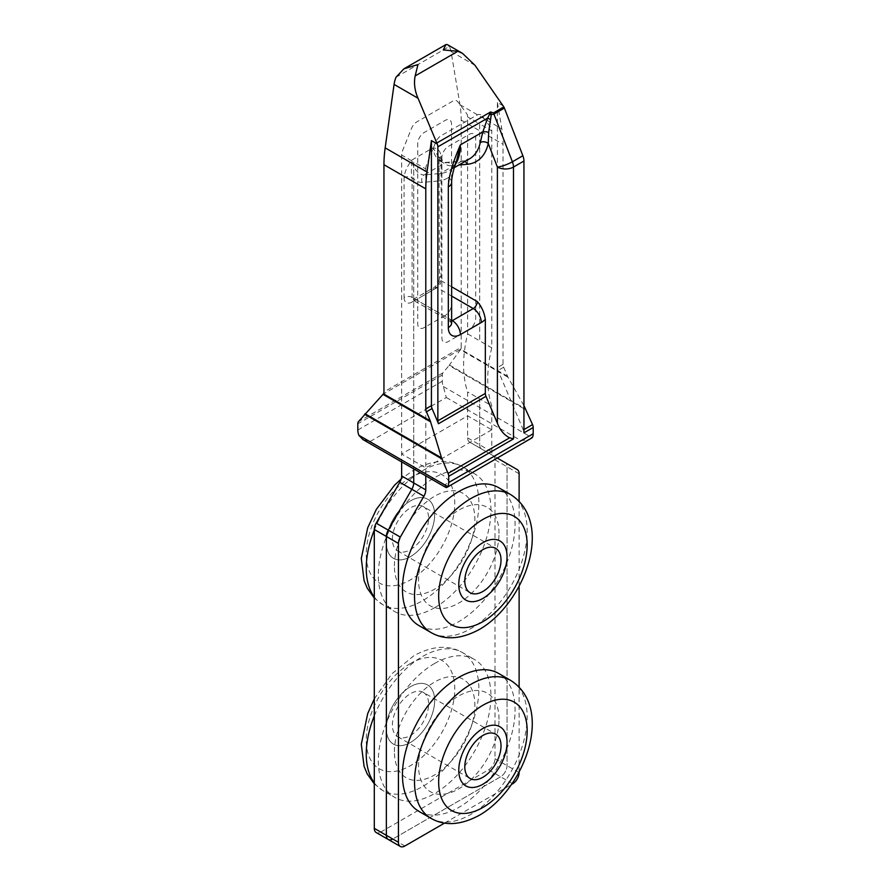 <?xml version="1.0" encoding="UTF-8"?>
<svg xmlns="http://www.w3.org/2000/svg" width="891" height="891" viewBox="0 0 891 891"><rect width="100%" height="100%" fill="white"/><g stroke="black" fill="none" stroke-linecap="round" stroke-linejoin="round"><path stroke-width="0.67" stroke-dasharray="4.46 3.34" d="M517.237 469.579L469.512 442.036A9.099 5.257 120 0 1 467.63 437.86L467.63 391.917A113.781 65.689 -60 0 1 467.63 333.891L467.63 116.921A9.099 5.257 120 0 0 466.695 113.614L457.84 101.797A9.099 5.257 120 0 0 452.327 101.385L416.943 121.811A9.099 5.257 120 0 0 411.442 128.582L402.576 150.635A9.099 5.257 120 0 0 401.652 155.012L413.725 161.984L413.725 468.878L413.725 161.984L425.787 168.956L425.787 475.85M425.787 168.956A9.099 5.257 -60 0 1 426.711 164.568L435.576 142.515A9.099 5.257 -60 0 1 441.09 135.755L476.462 115.329A9.099 5.257 -60 0 1 481.975 115.73L490.83 127.558A9.099 5.257 -60 0 1 491.765 130.866L479.692 123.894L479.692 340.863L491.765 347.835L491.765 130.866M491.765 347.835A113.781 65.689 120 0 0 491.765 405.85L479.692 398.878L479.692 444.832A9.099 5.257 120 0 0 481.574 448.997L505.164 462.618A9.099 5.257 -60 0 1 507.046 466.784L507.046 765.636A9.099 5.257 -60 0 1 500.608 776.785L392.797 839.032A9.099 5.257 -60 0 1 388.253 839.478M497.512 458.197L493.647 455.969A9.099 5.257 -60 0 1 491.765 451.804L491.765 405.85M519.119 771.996L519.119 687.028M519.119 586.189L519.119 501.221M444.564 823.084L511.612 784.37M499.005 719.193A56.89 32.844 120 0 0 458.776 695.96A56.89 32.844 120 0 0 418.547 765.636A56.89 32.844 120 0 0 458.776 788.869A56.89 32.844 120 0 0 499.005 719.193M499.005 533.386A56.89 32.844 120 0 0 458.776 510.153A56.89 32.844 120 0 0 418.547 579.829A56.89 32.844 120 0 0 458.776 603.062A56.89 32.844 120 0 0 499.005 533.386M441.88 157.584L441.88 337.823A9.099 5.257 120 0 0 448.318 341.543L469.234 329.458A9.099 5.257 120 0 0 475.671 318.31L475.671 138.083A9.099 5.257 120 0 0 469.234 134.363L448.318 146.436A9.099 5.257 120 0 0 441.88 157.584M404.87 846.005L392.797 839.032L500.608 776.785A9.099 5.257 120 0 0 507.046 765.636L507.046 466.784A9.099 5.257 120 0 0 505.164 462.618L481.574 448.997A9.099 5.257 -60 0 1 479.692 444.832L479.692 398.878L467.63 391.917M392.797 839.032L380.735 832.06A9.099 5.257 -60 0 1 376.18 832.517M380.735 832.06L488.546 769.824A9.099 5.257 -60 0 0 494.984 758.675L494.984 459.812A9.099 5.257 -60 0 0 493.091 455.646M401.652 155.012L401.652 461.917M394.412 751.703A56.89 32.844 -60 0 1 434.641 682.027A56.89 32.844 -60 0 1 474.87 705.249A56.89 32.844 -60 0 1 434.641 774.925A56.89 32.844 -60 0 1 394.412 751.703M394.412 565.896A56.89 32.844 -60 0 1 434.641 496.22A56.89 32.844 -60 0 1 474.87 519.442A56.89 32.844 -60 0 1 434.641 589.118A56.89 32.844 -60 0 1 394.412 565.896M445.099 315.525L424.183 327.598A9.099 5.257 -60 0 1 417.745 323.89L417.745 143.651A9.099 5.257 -60 0 1 424.183 132.503L445.099 120.43A9.099 5.257 -60 0 1 451.537 124.15L451.537 304.377A9.099 5.257 -60 0 1 445.099 315.525M469.512 442.036L481.574 448.997L469.512 442.036M467.63 333.891L479.692 340.863L479.692 123.894L467.63 116.921M451.648 286.791L441.078 280.687L441.078 160.97A5.691 3.286 180 0 1 439.408 158.654A5.691 3.286 180 0 1 441.078 156.326C440.477 151.114 437.804 148.274 433.026 147.839A11.383 6.571 -120 0 0 445.099 162.853L461.193 161.416L440.265 173.489A5.691 4.488 84.9 0 0 438.261 180.996A62.582 36.13 -120 0 0 448.318 177.621L448.318 318.31L412.11 297.405L412.11 177.699A5.691 3.286 -0 0 0 404.069 177.699C404.659 171.796 407.343 165.871 412.11 159.912L433.026 147.839L441.078 160.97A17.063 9.857 -120 0 0 451.136 165.715A5.691 4.488 84.9 0 0 446.603 162.362A5.691 4.488 84.9 0 0 445.099 162.853L424.183 174.926L440.265 173.489A56.89 32.844 -120 0 0 448.596 170.916C452.071 169 454.766 165.503 456.671 160.425L448.318 177.621A11.383 6.571 180 0 1 451.648 182.265M503.27 105.895L497.39 102.498L497.39 367.571A5.691 3.286 60 0 0 498.047 370.478L523.295 429.952A5.691 3.286 -120 0 1 523.941 432.859M497.39 102.498L501.8 128.839A113.781 65.689 120 0 1 503.025 144.264L503.025 364.319A5.691 3.286 -120 0 0 503.671 367.226L507.981 377.216L523.941 405.639M507.981 377.216L460.357 349.718L449.075 365.488L526.403 410.127M507.525 376.28L460.703 349.25L383.297 394.067M395.994 77.25L449.153 46.555A22.754 13.142 120 0 1 451.058 51.511L459.968 104.681A113.781 65.689 -60 0 1 461.193 120.107L461.193 347.312L383.954 391.906M460.703 349.25A5.691 3.286 -120 0 0 461.193 347.312M449.153 46.555L447.315 44.595M422.167 182.432A17.063 9.857 -120 0 1 412.11 177.699C411.197 174.536 411.197 168.611 412.11 159.912A11.383 6.571 -120 0 0 424.183 174.926A5.691 4.488 84.9 0 0 422.167 182.432L438.261 180.996M362.837 439.497L369.876 441.635L446.302 397.509L443.362 386.527A11.383 6.571 60 0 1 442.281 381.259L442.281 375.022A5.691 3.286 60 0 1 442.927 372.872L449.075 365.488M446.046 487.544L444.698 484.838L369.876 441.635M446.302 397.509L521.124 440.711L530.479 439.163M491.765 429.796L425.787 467.886L401.652 453.953L467.63 415.863L491.765 429.796M410.506 556.608A34.136 19.702 -60 0 1 386.36 542.675A34.136 19.702 -60 0 1 410.506 500.865A34.136 19.702 -60 0 1 434.641 514.798A34.136 19.702 -60 0 1 410.506 556.608A34.136 19.702 120 0 0 434.641 514.798A34.136 19.702 120 0 0 410.506 500.865A34.136 19.702 120 0 0 386.36 542.675A34.136 19.702 120 0 0 410.506 556.608M434.641 607.707A79.644 45.987 120 0 0 486.675 537.518A79.644 45.987 120 0 0 474.457 473.7A79.644 45.987 120 0 0 434.641 477.643A79.644 45.987 120 0 0 382.607 547.831A79.644 45.987 120 0 0 394.813 611.649A79.644 45.987 120 0 0 434.641 607.707M498.604 487.633A79.644 45.987 -60 0 1 510.81 551.451A79.644 45.987 -60 0 1 458.776 621.64A79.644 45.987 -60 0 1 418.948 625.582M498.604 673.44A79.644 45.987 -60 0 1 510.81 737.258A79.644 45.987 -60 0 1 458.776 807.446A79.644 45.987 -60 0 1 418.948 811.389M434.641 663.45A79.644 45.987 120 0 0 382.607 733.627A79.644 45.987 120 0 0 394.813 797.456A79.644 45.987 120 0 0 434.641 793.513A79.644 45.987 120 0 0 486.675 723.325A79.644 45.987 120 0 0 474.457 659.496A79.644 45.987 120 0 0 434.641 663.45M410.506 742.415A34.136 19.702 -60 0 1 386.36 728.482A34.136 19.702 -60 0 1 410.506 686.671A34.136 19.702 -60 0 1 434.641 700.604A34.136 19.702 -60 0 1 410.506 742.415A34.136 19.702 120 0 0 434.641 700.604A34.136 19.702 120 0 0 410.506 686.671A34.136 19.702 120 0 0 386.36 728.482A34.136 19.702 120 0 0 410.506 742.415M423.303 506.567A25.605 14.779 -60 0 0 410.506 507.837A25.605 14.779 120 0 0 393.777 530.39A25.605 14.779 120 0 0 397.698 550.905A25.605 14.779 120 0 0 410.506 549.636A25.605 14.779 -60 0 0 427.223 527.082A25.605 14.779 -60 0 0 423.303 506.567L495.708 548.366M423.303 692.374A25.605 14.779 -60 0 0 410.506 693.643A25.605 14.779 120 0 0 393.777 716.197A25.605 14.779 120 0 0 397.698 736.712A25.605 14.779 120 0 0 410.506 735.443A25.605 14.779 -60 0 0 427.223 712.889A25.605 14.779 -60 0 0 423.303 692.374L495.708 734.173M512.681 783.757L488.546 769.824M519.119 772.608L494.984 758.675M519.119 473.756L494.984 459.812M467.63 437.86L491.765 451.804M451.136 165.715L458.809 165.024M451.648 320.237L416.13 299.732A5.691 3.286 -60 0 1 413.29 300.011A5.691 3.286 -60 0 1 412.11 297.405A5.691 3.286 0 0 0 404.069 297.405L404.069 177.699M451.648 296.079L437.047 287.659L416.13 299.732A5.691 3.286 -120 0 0 413.29 299.454A5.691 3.286 -120 0 0 412.11 302.049A11.383 6.571 -60 0 1 404.069 297.405M451.648 322.954A11.383 6.571 180 0 0 448.318 318.31A5.691 3.286 120 0 0 449.498 320.916A5.691 3.286 120 0 0 451.648 320.96M454.31 167.619L448.596 170.916A56.89 32.844 -120 0 0 455.234 164.635M461.193 161.416A56.89 32.844 -120 0 0 469.524 158.843L462.696 160.926A5.691 4.488 84.9 0 0 461.193 161.416M503.025 364.319L497.39 367.571M503.671 367.226L498.047 370.478M523.941 429.573L523.295 429.952M449.443 365.032L525.946 409.192M461.193 120.107L503.025 144.264M459.968 104.681L501.8 128.839M451.058 51.511L475.003 65.333M441.078 156.326L441.078 276.043A11.383 6.571 -60 0 1 433.026 289.976L412.11 302.049M464.968 161.471A5.691 4.488 84.9 0 0 462.696 160.926L446.603 162.362C446.124 163.309 443.607 161.494 439.029 156.927L439.408 278.36A5.691 3.286 180 0 1 441.078 276.043M451.681 323.411L449.498 320.916L412.488 299.788L434.207 287.37A5.691 3.286 -120 0 1 437.047 287.659A5.691 3.286 -60 0 0 441.078 280.687A5.691 3.286 180 0 1 439.408 278.36C438.962 282.113 437.225 285.109 434.207 287.37A5.691 3.286 -120 0 0 433.026 289.976M442.927 372.872L358.449 421.643M357.803 430.03L442.281 381.259M443.362 386.527L532.116 437.771M521.124 440.711L444.698 484.838M442.281 375.022L357.803 423.804M410.506 477.643A62.582 36.13 -60 0 1 454.755 503.192A62.582 36.13 -60 0 1 410.506 579.829A62.582 36.13 120 0 1 366.246 554.28A62.582 36.13 120 0 1 410.506 477.643M374.298 530.078A79.644 45.987 120 0 1 422.568 470.671A79.644 45.987 -60 0 1 462.396 466.728A79.644 45.987 -60 0 1 474.602 530.546A79.644 45.987 -60 0 1 422.568 600.734A79.644 45.987 120 0 1 382.751 604.677L374.298 598.061M374.298 597.07A79.644 45.987 120 0 0 382.751 604.677L394.813 611.649M510.666 494.594A79.644 45.987 -60 0 1 522.872 558.423A79.644 45.987 -60 0 1 470.849 628.612A79.644 45.987 120 0 1 431.021 632.554M431.021 818.361A79.644 45.987 120 0 0 470.849 814.407A79.644 45.987 -60 0 0 522.872 744.23A79.644 45.987 -60 0 0 510.666 680.401M374.298 782.877A79.644 45.987 120 0 0 382.751 790.484A79.644 45.987 120 0 0 422.568 786.541A79.644 45.987 -60 0 0 474.602 716.353A79.644 45.987 -60 0 0 462.396 652.535A79.644 45.987 -60 0 0 422.568 656.478A79.644 45.987 120 0 0 374.298 715.885M410.506 663.45A62.582 36.13 120 0 0 366.246 740.087A62.582 36.13 120 0 0 410.506 765.636A62.582 36.13 -60 0 0 454.755 688.999A62.582 36.13 -60 0 0 410.506 663.45M474.457 473.7L462.396 466.728C448.641 458.854 432.514 459.89 414.037 469.824L401.195 478.968M374.298 783.868L382.751 790.484L394.813 797.456M374.298 698.889L391.929 673.763L414.037 655.631C432.514 645.697 448.641 644.661 462.396 652.535L474.457 659.496M397.698 550.905L470.114 592.715M397.698 736.712L470.114 778.522"/><path stroke-width="1.34" d="M425.787 475.85L425.787 489.894A9.099 5.257 -60 0 1 423.904 496.231L400.315 537.084A9.099 5.257 120 0 0 398.433 543.432L398.433 842.285A9.099 5.257 120 0 0 400.315 846.45A9.099 5.257 120 0 0 404.87 846.005L444.564 823.084M519.119 501.221L519.119 473.756A9.099 5.257 120 0 0 517.237 469.579L497.512 458.197M511.612 784.37L512.681 783.757A9.099 5.257 120 0 0 519.119 772.608L519.119 771.996M519.119 687.028L519.119 586.189M398.433 543.432L386.36 536.46A9.099 5.257 -60 0 1 388.253 530.112L411.831 489.27A9.099 5.257 120 0 0 413.725 482.922L413.725 468.878L413.725 482.922A9.099 5.257 -60 0 1 411.831 489.27L388.253 530.112A9.099 5.257 120 0 0 386.36 536.46L386.36 835.312L386.36 536.46L374.298 529.488A9.099 5.257 -60 0 1 376.18 523.151L399.769 482.298A9.099 5.257 120 0 0 401.652 475.95L425.787 489.894M400.315 846.45L388.253 839.478A9.099 5.257 -60 0 1 386.36 835.312A9.099 5.257 120 0 0 388.253 839.478A9.099 5.257 120 0 0 392.797 839.032M374.298 529.488L374.298 828.352A9.099 5.257 -60 0 0 376.18 832.517L388.253 839.478M401.652 461.917L401.652 475.95M451.648 320.96A5.691 3.286 120 0 0 452.338 320.637L473.255 308.553A5.691 3.286 120 0 0 477.275 301.592C481.585 306.448 484.27 312.373 485.328 319.368L485.328 393.41A5.691 3.286 -120 0 0 485.974 396.317L438.506 423.726A5.691 3.286 60 0 1 437.86 420.819L437.86 146.837A5.691 3.286 -120 0 0 437.214 143.941L418.024 98.233C414.705 90.659 413.747 83.231 415.15 75.935L457.851 51.277L443.261 49.952L445.957 44.55L447.315 44.595L462.529 53.382L457.851 51.277M458.809 165.024L467.218 164.278A62.582 36.13 -120 0 0 488.246 143.473A5.691 3.932 12.5 0 0 480.305 142.504L482.822 131.924L487.667 118.08L490.629 111.954L493.369 112.957A5.691 3.286 60 0 1 493.915 114.115L504.373 108.078L522.861 155.736A11.383 6.571 60 0 1 523.941 161.004L513.483 167.051L513.483 438.895L509.674 437.815C504.239 435.142 500.141 430.275 497.39 423.214L497.39 167.051L488.246 143.473L488.669 132.369A5.691 2.283 11.9 0 0 482.822 131.924L460.38 144.877C452.528 163.008 448.507 177.019 448.318 186.91L448.318 327.598A17.063 9.857 120 0 0 460.38 334.57L481.307 322.497A17.063 9.857 120 0 0 485.328 319.368M485.974 396.317L497.39 423.214M448.318 327.598A11.383 6.571 180 0 0 451.648 322.954L451.648 182.265A11.383 6.571 180 0 1 448.318 186.91M455.234 164.635A56.89 32.844 -120 0 0 460.38 144.877L456.637 160.525M488.669 132.369L491.286 114.571L493.915 114.115L512.403 161.783A11.383 2.406 -21.2 0 1 497.39 167.051A11.383 6.571 0 0 0 513.483 167.051A11.383 6.571 -120 0 0 512.403 161.783L522.861 155.736M490.518 119.583L487.667 118.08L437.86 146.837M436.868 142.983L490.629 111.954L491.286 114.571L489.916 114.571M493.369 112.957L503.827 106.92L475.003 65.333L462.529 53.382M358.884 435.298L447.638 486.542L446.046 487.544L362.837 439.497L358.884 435.298A11.383 6.571 -120 0 1 357.803 430.03L357.803 423.804A5.691 3.286 -120 0 1 358.449 421.643L383.464 393.844A5.691 3.286 60 0 0 383.954 391.906L383.954 164.701A113.781 65.689 -60 0 1 385.168 147.861L394.078 84.411L418.024 98.233M437.214 143.941L431.422 140.589L427.012 172.019A113.781 65.689 120 0 0 425.787 188.859L425.787 408.913A5.691 3.286 60 0 0 426.433 411.809L430.286 420.875L383.464 393.844M438.506 423.726L432.068 408.557A5.691 3.286 -120 0 1 431.422 405.661L431.422 140.589M523.941 405.639L532.551 424.606A5.691 3.286 60 0 1 533.197 427.513L523.941 432.859L523.941 161.004M503.827 106.92A5.691 3.286 60 0 1 504.373 108.078M415.15 75.935L417.968 64.553L403.901 68.83L395.994 77.25A22.754 13.142 120 0 0 394.078 84.411M447.638 486.542A11.383 6.571 -120 0 0 448.719 482.521L448.719 476.284A5.691 3.286 -120 0 0 448.073 473.388L441.557 457.907L430.286 420.875M446.725 487.522L532.116 437.771A11.383 6.571 60 0 0 533.197 433.739L448.719 482.521M533.197 427.513L533.197 433.739M458.776 491.576A79.644 45.987 -60 0 1 498.604 487.633L510.666 494.594A79.644 45.987 -60 0 0 470.849 498.548A79.644 45.987 120 0 0 418.815 568.725A79.644 45.987 120 0 0 431.021 632.554L418.948 625.582A79.644 45.987 -60 0 1 406.741 561.764A79.644 45.987 -60 0 1 458.776 491.576M482.911 598.418A34.136 19.702 120 0 0 507.046 556.608A34.136 19.702 120 0 0 482.911 542.675A34.136 19.702 120 0 0 458.776 584.474A34.136 19.702 120 0 0 482.911 598.418A34.136 19.702 -60 0 1 458.776 584.474A34.136 19.702 -60 0 1 482.911 542.675A34.136 19.702 -60 0 1 507.046 556.608A34.136 19.702 -60 0 1 482.911 598.418M482.911 784.214A34.136 19.702 120 0 0 507.046 742.415A34.136 19.702 120 0 0 482.911 728.482A34.136 19.702 120 0 0 458.776 770.281A34.136 19.702 120 0 0 482.911 784.214A34.136 19.702 -60 0 1 458.776 770.281A34.136 19.702 -60 0 1 482.911 728.482A34.136 19.702 -60 0 1 507.046 742.415A34.136 19.702 -60 0 1 482.911 784.214M431.021 818.361L418.948 811.389A79.644 45.987 -60 0 1 406.741 747.571A79.644 45.987 -60 0 1 458.776 677.383A79.644 45.987 -60 0 1 498.604 673.44L510.666 680.401A79.644 45.987 -60 0 0 470.849 684.344A79.644 45.987 120 0 0 418.815 754.532A79.644 45.987 120 0 0 431.021 818.361C444.776 826.235 460.892 825.2 479.38 815.254C524.231 789.571 555.093 708.69 510.666 680.401M482.911 549.636A25.605 14.779 120 0 0 466.182 572.2A25.605 14.779 120 0 0 470.114 592.715A25.605 14.779 120 0 0 482.911 591.446A25.605 14.779 -60 0 0 499.639 568.881A25.605 14.779 -60 0 0 495.708 548.366A25.605 14.779 -60 0 0 482.911 549.636M482.911 735.443A25.605 14.779 120 0 0 466.182 758.007A25.605 14.779 120 0 0 470.114 778.522A25.605 14.779 120 0 0 482.911 777.253A25.605 14.779 -60 0 0 499.639 754.688A25.605 14.779 -60 0 0 495.708 734.173A25.605 14.779 -60 0 0 482.911 735.443M400.315 537.084L376.18 523.151M399.769 482.298L423.904 496.231M398.433 842.285L374.298 828.352M485.328 393.41L437.86 420.819M477.275 301.592L451.648 286.791M451.648 296.079L473.255 308.553A11.383 6.571 60 0 1 481.307 322.497M451.648 320.237L452.338 320.637A11.383 6.571 60 0 1 460.38 334.57M454.31 167.619L469.524 158.843A56.89 32.844 -120 0 0 480.305 142.504M385.168 147.861L427.012 172.019M383.954 164.701L425.787 188.859M431.422 405.661L425.787 408.913M532.551 424.606L523.941 429.573M467.218 164.278A5.691 4.488 84.9 0 0 464.968 161.471M430.643 421.866L383.019 394.368M432.068 408.557L426.433 411.809M448.073 473.388L509.674 437.815M441.925 458.898L364.597 414.259M441.557 457.907L365.054 413.747M448.719 476.284L513.483 438.895M374.298 530.078A79.644 45.987 120 0 0 374.298 597.07M482.911 519.442A62.582 36.13 -60 0 1 527.16 544.991A62.582 36.13 -60 0 1 482.911 621.64A62.582 36.13 120 0 1 438.662 596.09A62.582 36.13 120 0 1 482.911 519.442M482.911 705.249A62.582 36.13 120 0 0 438.662 781.897A62.582 36.13 120 0 0 482.911 807.446A62.582 36.13 -60 0 0 527.16 730.798A62.582 36.13 -60 0 0 482.911 705.249M374.298 715.885A79.644 45.987 120 0 0 374.298 782.877M451.648 182.265C451.47 176.117 455.023 164.757 456.671 160.436M403.901 68.83L445.957 44.55M374.298 598.061L367.237 588.16L364.085 580.564L361.3 558.445L367.705 527.773L376.358 509.351L394.457 485.283L401.195 478.968M431.021 632.554C444.776 640.429 460.892 639.393 479.38 629.447C524.231 603.775 555.093 522.883 510.666 494.594M374.298 783.868L367.237 773.967L364.085 766.371L361.3 744.252L367.705 713.58L374.298 698.889"/></g></svg>
